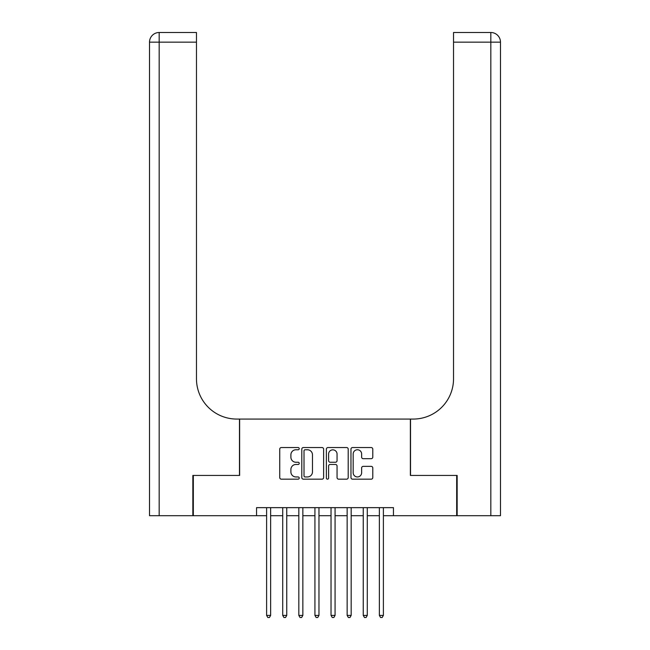 <?xml version="1.0" encoding="UTF-8"?>
<svg xmlns="http://www.w3.org/2000/svg" width="650" height="650" viewBox="0 0 650 650"><rect width="100%" height="100%" fill="white"/><g stroke="black" fill="none" stroke-linecap="round" stroke-linejoin="round"><path stroke-width="0.97" d="M299.227 448.654A1.105 1.105 0 0 0 298.123 447.549L281.328 447.549A1.584 1.584 0 0 0 279.744 449.126L279.744 477.587A1.584 1.584 0 0 0 281.328 479.164L298.123 479.164A1.105 1.105 0 0 0 299.227 478.059A1.105 1.105 0 0 0 298.123 476.954L295.953 476.954A5.062 5.062 0 0 1 290.891 471.892L290.891 469.527A5.062 5.062 0 0 1 295.953 464.466L298.123 464.466A1.105 1.105 0 0 0 299.227 463.361A1.105 1.105 0 0 0 298.123 462.247L295.953 462.247A5.062 5.062 0 0 1 290.891 457.194L290.891 454.821A5.062 5.062 0 0 1 295.953 449.759L298.123 449.759A1.105 1.105 0 0 0 299.227 448.654M371.207 458.697A1.584 1.584 0 0 0 372.783 457.113L372.783 449.126A1.584 1.584 0 0 0 371.207 447.549L352.552 447.549A1.584 1.584 0 0 0 350.967 449.126L350.967 477.587A1.584 1.584 0 0 0 352.552 479.164L371.207 479.164A1.584 1.584 0 0 0 372.783 477.587L372.783 467.943A1.584 1.584 0 0 0 371.207 466.359L363.22 466.359A1.584 1.584 0 0 0 361.636 467.943L361.636 472.729A4.233 4.233 0 0 1 357.411 476.954A4.233 4.233 0 0 1 353.178 472.729L353.178 453.993A4.233 4.233 0 0 1 357.411 449.759A4.233 4.233 0 0 1 361.636 453.993L361.636 457.113A1.584 1.584 0 0 0 363.22 458.697L371.207 458.697M256.547 515.702L193.326 515.702L193.326 475.434L239.631 475.434L239.631 419.063L410.369 419.063L410.369 475.434L456.674 475.434L456.674 515.702L393.453 515.702L393.453 507.65L256.547 507.65L256.547 515.702L266.614 515.702M323.619 449.126A1.584 1.584 0 0 0 322.034 447.549L303.379 447.549A1.584 1.584 0 0 0 301.795 449.126L301.795 477.587A1.584 1.584 0 0 0 303.379 479.164L322.034 479.164A1.584 1.584 0 0 0 323.619 477.587L323.619 449.126M327.966 447.549L346.621 447.549A1.584 1.584 0 0 1 348.205 449.126L348.205 477.587A1.584 1.584 0 0 1 346.621 479.164L338.634 479.164A1.584 1.584 0 0 1 337.058 477.587L337.058 466.042A1.584 1.584 0 0 0 335.473 464.466L330.176 464.466A1.584 1.584 0 0 0 328.599 466.042L328.599 478.059A1.105 1.105 0 0 1 327.486 479.164A1.105 1.105 0 0 1 326.381 478.059L326.381 449.126A1.584 1.584 0 0 1 327.966 447.549M270.636 515.702L282.717 515.702M286.748 515.702L298.829 515.702M302.851 515.702L314.933 515.702M318.963 515.702L331.037 515.702M335.067 515.702L347.149 515.702M351.171 515.702L363.252 515.702M367.283 515.702L379.364 515.702M383.386 515.702L393.453 515.702M305.118 449.759A1.105 1.105 0 0 0 304.013 450.864L304.013 475.849A1.105 1.105 0 0 0 305.118 476.954L307.409 476.954A5.062 5.062 0 0 0 312.471 471.892L312.471 454.821A5.062 5.062 0 0 0 307.409 449.759L305.118 449.759M337.058 454.066A4.233 4.233 0 0 0 332.824 449.841A4.233 4.233 0 0 0 328.599 454.066L328.599 460.671A1.584 1.584 0 0 0 330.176 462.247L335.473 462.247A1.584 1.584 0 0 0 337.058 460.671L337.058 454.066M270.636 507.65L270.636 615.404L266.614 615.404L266.614 507.65M270.636 615.404L269.433 617.5L267.824 617.5L266.614 615.404M192.847 475.434L239.476 475.434L239.476 419.063L236.738 419.063A40.267 40.267 0 0 1 196.471 378.796L196.471 42.161L159.177 42.161L159.177 515.702L192.847 515.702L192.847 475.434M159.177 515.702L149.516 515.702L149.516 42.161A9.661 9.661 0 0 1 159.177 32.5L196.471 32.5L196.471 42.161M196.471 32.5L159.177 32.5A9.661 9.661 0 0 0 149.516 42.161L159.177 42.161L159.177 32.5M236.738 419.063A40.267 40.267 0 0 1 196.471 378.796M490.823 515.702L490.823 32.5A9.661 9.661 0 0 1 500.484 42.161L500.484 515.702L457.153 515.702L457.153 475.434L410.524 475.434L410.524 419.063L413.262 419.063A40.267 40.267 0 0 0 453.529 378.796L453.529 32.5L490.823 32.5L453.529 32.5M453.529 42.161L500.484 42.161L500.484 419.063M413.262 419.063A40.267 40.267 0 0 0 453.529 378.796M286.748 507.65L286.748 615.404L282.717 615.404L282.717 507.65M286.748 615.404L285.537 617.5L283.928 617.5L282.717 615.404M302.851 507.65L302.851 615.404L298.829 615.404L298.829 507.65M302.851 615.404L301.649 617.5L300.032 617.5L298.829 615.404M318.963 507.65L318.963 615.404L314.933 615.404L314.933 507.65M318.963 615.404L317.752 617.5L316.144 617.5L314.933 615.404M335.067 507.65L335.067 615.404L331.037 615.404L331.037 507.65M335.067 615.404L333.856 617.5L332.248 617.5L331.037 615.404M351.171 507.65L351.171 615.404L347.149 615.404L347.149 507.65M351.171 615.404L349.968 617.5L348.351 617.5L347.149 615.404M367.283 507.65L367.283 615.404L363.252 615.404L363.252 507.65M367.283 615.404L366.072 617.5L364.463 617.5L363.252 615.404M383.386 507.65L383.386 615.404L379.364 615.404L379.364 507.65M383.386 615.404L382.176 617.5L380.567 617.5L379.364 615.404"/></g></svg>
